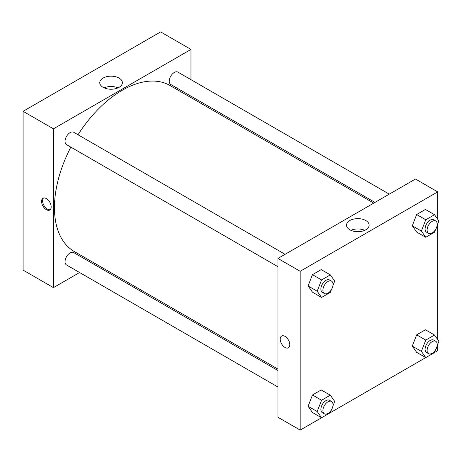 <?xml version="1.0" encoding="UTF-8"?>
<svg xmlns="http://www.w3.org/2000/svg" width="462" height="462" viewBox="0 0 462 462"><rect width="100%" height="100%" fill="white"/><g stroke="black" fill="none" stroke-linecap="round" stroke-linejoin="round"><path stroke-width="0.69" d="M23.1 111.313L23.1 270.12L23.1 111.313L160.626 31.913L23.1 111.313L53.436 128.829L190.968 49.428L190.968 79.655M285.083 254.308L73.677 132.259A7.149 4.129 120 0 0 66.528 136.388A7.149 4.129 120 0 0 66.528 144.641L277.933 266.695M277.933 370.501L73.677 252.575A7.149 4.129 120 0 0 66.528 256.705A7.149 4.129 120 0 0 66.528 264.963L277.933 387.012M79.62 272.516L53.436 287.635L53.436 128.829M93.919 264.264L95.149 263.554M190.968 96.171L190.968 97.592M389.281 194.155L177.876 72.101A7.149 4.129 120 0 0 170.726 76.23A7.149 4.129 120 0 0 170.726 84.482L374.977 202.408M70.853 147.141A95.819 55.319 120 0 0 54.447 207.646A95.819 55.319 120 0 0 74.295 251.513L277.933 369.08M373.746 203.118L170.108 85.551A95.819 55.319 120 0 0 78.003 134.754M53.436 287.635L23.1 270.12M119.075 78.09A11.313 6.532 180 0 1 122.39 82.704A11.313 6.532 180 0 1 111.076 89.235A11.313 6.532 180 0 1 99.763 82.704A11.313 6.532 180 0 1 106.745 76.669A11.313 6.532 180 0 1 119.075 78.09M190.968 49.428L160.626 31.913M46.356 209.69A6.791 3.921 60 0 1 41.921 203.702A6.791 3.921 60 0 1 42.96 198.262A6.791 3.921 60 0 1 49.757 202.183A6.791 3.921 60 0 1 49.757 210.025A6.791 3.921 60 0 1 46.356 209.69M118.001 87.872A11.313 6.532 0 0 0 104.152 87.872M43.509 198.031A6.791 3.921 -120 0 0 43.093 203.58A6.791 3.921 -120 0 0 47.378 209.101A6.791 3.921 -120 0 0 50.225 209.667M331.381 409.979L330.324 412.705L300.179 430.087L277.933 417.244L277.933 258.437L415.459 179.037L437.705 191.88L437.705 219.248M330.336 412.676L425.745 357.594M434.534 352.518L437.705 350.687L437.705 344.34M308.085 285.961L312.462 292.192L308.085 285.961L312.462 274.676L308.085 285.961L317.186 291.216L321.564 279.932L330.324 274.873L334.702 281.104L332.906 285.735M321.223 269.617L312.462 274.676L321.223 269.617L330.324 274.873M412.283 225.803L416.66 232.034L412.283 225.803L416.66 214.518L412.283 225.803L421.384 231.058L425.762 219.773L434.523 214.715L438.9 220.946L437.104 225.583M425.421 209.459L416.66 214.518L425.421 209.459L434.523 214.715M412.283 346.119L416.66 352.35L412.283 346.119L416.66 334.834L412.283 346.119L421.384 351.374L425.762 340.09L434.523 335.031L438.9 341.262L437.104 345.899M425.421 329.781L416.66 334.834L425.421 329.781L434.523 335.031M300.179 430.087L300.179 271.281L437.705 191.88M437.705 224.024L437.705 339.564M308.085 406.277L312.462 412.508L308.085 406.277L312.462 394.993L308.085 406.277L317.186 411.532L321.564 400.248L330.324 395.189L334.702 401.42L332.906 406.058M321.223 389.94L312.462 394.993L321.223 389.94L330.324 395.189M349.821 229.781A11.313 6.532 180 0 1 346.506 225.161A11.313 6.532 180 0 1 357.819 218.63A11.313 6.532 180 0 1 369.132 225.161A11.313 6.532 180 0 1 362.15 231.196A11.313 6.532 180 0 1 349.821 229.781M300.179 271.281L277.933 258.437M289.813 344.704A6.791 3.921 60 0 1 288.409 347.811A6.791 3.921 60 0 1 281.612 343.89A6.791 3.921 60 0 1 281.612 336.047A6.791 3.921 60 0 1 286.85 337.866A6.791 3.921 60 0 1 289.813 344.704M364.743 230.324A11.313 6.532 0 0 0 350.895 230.324M281.618 336.041A6.791 3.921 -120 0 0 281.618 343.89A6.791 3.921 -120 0 0 288.409 347.811M331.381 289.662L330.324 292.388L321.564 297.447L317.186 291.216M331.543 281.133L329.522 279.966A7.149 4.129 120 0 0 324.012 281.884A7.149 4.129 120 0 0 320.888 289.079A7.149 4.129 120 0 0 322.372 292.354L324.393 293.52A7.149 4.129 120 0 0 331.543 289.391A7.149 4.129 120 0 0 331.543 281.133A7.149 4.129 120 0 0 326.033 283.05A7.149 4.129 120 0 0 322.909 290.246A7.149 4.129 120 0 0 324.393 293.52M321.564 297.447L312.462 292.192M321.564 279.932L312.462 274.676M435.579 229.504L434.523 232.23L425.762 237.289L421.384 231.058M435.741 220.975L433.72 219.808A7.149 4.129 120 0 0 428.205 221.725A7.149 4.129 120 0 0 425.086 228.921A7.149 4.129 120 0 0 426.565 232.195L428.592 233.362A7.149 4.129 120 0 0 435.741 229.233A7.149 4.129 120 0 0 435.741 220.975A7.149 4.129 120 0 0 430.232 222.892A7.149 4.129 120 0 0 427.107 230.088A7.149 4.129 120 0 0 428.592 233.362M425.762 237.289L416.66 232.034M425.762 219.773L416.66 214.518M312.462 412.508L321.564 417.764L317.186 411.532M331.543 401.455L329.522 400.283A7.149 4.129 120 0 0 324.012 402.2A7.149 4.129 120 0 0 320.888 409.396A7.149 4.129 120 0 0 322.372 412.67L324.393 413.837A7.149 4.129 120 0 0 331.543 409.707A7.149 4.129 120 0 0 331.543 401.455A7.149 4.129 120 0 0 326.033 403.366A7.149 4.129 120 0 0 322.909 410.562A7.149 4.129 120 0 0 324.393 413.837M321.564 400.248L312.462 394.993M435.579 349.821L434.523 352.546L425.762 357.605L421.384 351.374M435.741 341.297L433.72 340.124A7.149 4.129 120 0 0 428.205 342.042A7.149 4.129 120 0 0 425.086 349.237A7.149 4.129 120 0 0 426.565 352.512L428.592 353.678A7.149 4.129 120 0 0 435.741 349.549A7.149 4.129 120 0 0 435.741 341.297A7.149 4.129 120 0 0 430.232 343.208A7.149 4.129 120 0 0 427.107 350.404A7.149 4.129 120 0 0 428.592 353.678M425.762 357.605L416.66 352.35M425.762 340.09L416.66 334.834"/></g></svg>
